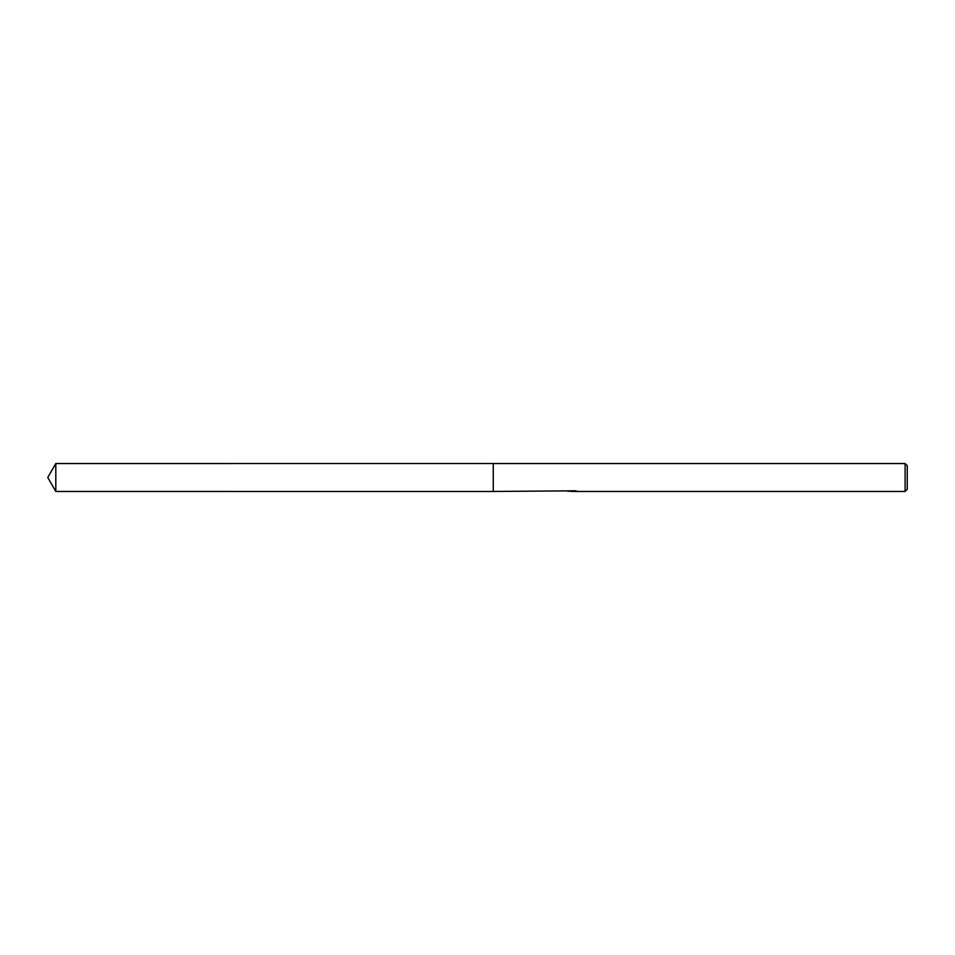 <?xml version="1.0" encoding="UTF-8"?>
<svg xmlns="http://www.w3.org/2000/svg" width="955" height="955" viewBox="0 0 955 955"><rect width="100%" height="100%" fill="white"/><g stroke="black" fill="none" stroke-linecap="round" stroke-linejoin="round"><path stroke-width="1.43" d="M572.964 490.834L493.258 491.467L493.269 463.533L905.101 463.533L907.25 465.682L907.25 489.318L905.101 491.467L573.883 491.467L573.824 490.834M493.258 491.467L493.258 463.533L493.258 491.479L55.808 491.467L55.808 463.533L493.258 463.521M573.824 491.252L570.78 491.336M572.379 491.455L571.747 491.467M905.101 491.467L905.101 463.533M572.964 491.204L568.5 491.204M568.034 491.348L570.768 490.691M569.956 490.834L575.459 490.834M574.647 490.691L577.369 491.348M577.632 491.312C572.988 491.348 572.988 491.383 577.644 491.419M55.808 463.533L47.75 477.5L55.808 491.467"/></g></svg>
